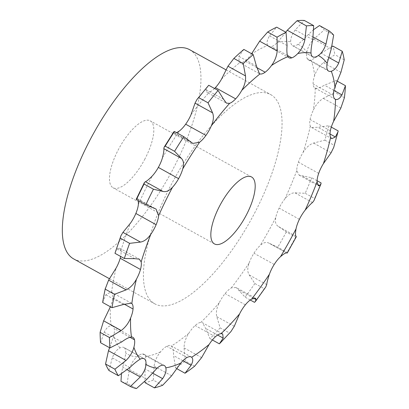 <?xml version="1.0" encoding="UTF-8"?>
<svg xmlns="http://www.w3.org/2000/svg" width="409" height="409" viewBox="0 0 409 409"><rect width="100%" height="100%" fill="white"/><g stroke="black" fill="none" stroke-linecap="round" stroke-linejoin="round"><path stroke-width="0.31" stroke-dasharray="2.04 1.53" d="M136.453 388.55L127.097 383.366L129.397 369.516C130.967 364.087 133.446 359.884 136.831 356.914A19.136 6.953 -61 0 1 142.465 353.938A19.136 6.953 -61 0 1 142.47 353.938A19.136 6.953 -61 0 1 143.983 354.271A19.136 6.953 -61 0 1 145.548 356.592C146.079 359.414 145.916 363.524 145.067 368.928L144.924 381.459M127.097 383.366A203.8 74.029 -61 0 1 123.958 382.502A203.8 74.029 -61 0 1 120.992 381.311M121.417 373.979L122.715 367.262C124.254 361.822 125.251 357.123 125.716 353.171A19.136 6.953 -61 0 0 124.418 347.86A19.136 6.953 -61 0 1 124.418 347.86A19.136 6.953 -61 0 0 123.947 347.517L144.219 358.749M108.998 370.539L112.26 357.875C114.28 352.865 116.826 349.557 119.903 347.952A19.136 6.953 -61 0 1 123.947 347.517M100.599 342.752L104.172 332.205C106.371 328.013 108.722 325.866 111.222 325.769A19.136 6.953 -61 0 1 112.618 326.106A19.136 6.953 -61 0 1 114.213 328.565A19.136 6.953 -61 0 1 114.218 328.57A19.136 6.953 -61 0 1 113.62 336.075L109.607 347.742M102.654 302.486L105.849 294.782L111.018 291.934L111.565 292.343A19.136 6.953 -61 0 1 112.766 297.783A19.136 6.953 -61 0 1 112.766 297.788A19.136 6.953 -61 0 1 110.358 306.755M115.231 252.036L117.148 248.938L119.494 248.151L120.895 250.64A19.136 6.953 -61 0 1 120.635 256.448M214.551 88.492A19.136 6.953 -61 0 1 209.347 92.102L206.627 92.168L226.484 103.165M251.622 53.732L251.249 54.249A19.136 6.953 -61 0 1 244.889 60.982A19.136 6.953 -61 0 1 244.884 60.987A19.136 6.953 -61 0 1 239.694 62.689L259.434 73.697M285.784 32.199L277.532 42.291A19.136 6.953 -61 0 1 271.52 46.626L271.52 46.626A19.136 6.953 -61 0 1 268.739 46.529A19.136 6.953 -61 0 1 267.644 45.409C266.453 43.155 267.077 39.975 269.511 35.859L276.683 27.158M313.805 29.494L308.432 34.402C304.608 38.569 301.152 41.856 298.064 44.274A19.136 6.953 -61 0 1 292.931 45.823L292.931 45.823A19.136 6.953 -61 0 1 292.512 45.639A19.136 6.953 -61 0 1 290.717 41.795C290.502 38.272 292.006 34.32 295.221 29.949L304.322 20.45M331.955 46.508L321.188 53.267C317.047 56.81 313.652 59.06 311.014 60.021A19.136 6.953 -61 0 1 308.371 59.883A19.136 6.953 -61 0 1 307.22 58.656A19.136 6.953 -61 0 1 307.215 58.651A19.136 6.953 -61 0 1 306.857 52.168C307.634 47.679 309.92 43.344 313.718 39.152L324.311 29.893A203.8 74.029 -61 0 0 319.48 25.557M337.144 81.089L336.086 80.501L324.424 85.169C320.247 87.72 317.185 88.712 315.232 88.139A19.136 6.953 -61 0 1 314.91 87.991A19.136 6.953 -61 0 1 313.11 83.973A19.136 6.953 -61 0 1 313.11 83.968A19.136 6.953 -61 0 1 314.639 75.609C316.331 70.552 319.235 66.227 323.366 62.638L334.869 54.653A203.8 74.029 -61 0 0 332.88 46.094M331.295 127.102L328.821 125.732L317.865 127.271L311.632 127.516L310.339 126.13A19.136 6.953 -61 0 1 310.083 119.535A19.136 6.953 -61 0 1 310.083 119.525A19.136 6.953 -61 0 1 313.366 110.031C315.809 104.852 319.122 100.951 323.304 98.334L335.063 92.526A203.8 74.029 -61 0 0 336.086 80.501M317.067 180.717L311.724 177.757L299.081 175.088L296.776 170.609A19.136 6.953 -61 0 1 298.406 162.174A19.136 6.953 -61 0 1 298.406 162.163A19.136 6.953 -61 0 1 303.151 152.378C306.121 147.531 309.587 144.423 313.539 143.058L324.874 140.144A203.8 74.029 -61 0 0 328.821 125.732M296.315 236.76L295.676 237.138L286.315 231.954L278.483 226.54C275.778 224.935 274.863 221.964 275.748 217.634A19.136 6.953 -61 0 1 279.117 208.104A19.136 6.953 -61 0 1 279.117 208.094A19.136 6.953 -61 0 1 284.904 198.892C288.13 194.796 291.479 192.782 294.94 192.838L305.201 193.283A203.8 74.029 -61 0 0 311.724 177.757M265.727 287.057L264.214 288.698L254.858 283.519L249.163 274.889C247.333 271.908 247.317 267.951 249.122 263.023A19.136 6.953 -61 0 1 253.928 253.248A19.136 6.953 -61 0 1 253.933 253.237A19.136 6.953 -61 0 1 260.242 245.426C263.432 242.455 266.407 241.729 269.158 243.253L286.689 252.961M230.901 331.612L229.5 333.038L220.144 327.854L216.729 316.576C215.845 312.44 216.688 307.829 219.26 302.742A19.136 6.953 -61 0 1 225.083 293.585A19.136 6.953 -61 0 1 225.088 293.58A19.136 6.953 -61 0 1 231.361 287.859L236.177 287.512L255.533 298.238M194.612 366.219L185.251 361.035L184.06 347.906C184.111 342.931 185.696 338.054 188.82 333.258A19.136 6.953 -61 0 1 195.139 325.544A19.136 6.953 -61 0 1 195.144 325.538A19.136 6.953 -61 0 1 200.824 322.415L202.537 322.778L222.68 333.933M162.649 385.283L153.293 380.104L154.06 366.091C154.955 360.672 157.107 355.932 160.507 351.873A19.136 6.953 -61 0 1 166.76 346.275A19.136 6.953 -61 0 1 166.765 346.27A19.136 6.953 -61 0 1 170.957 345.758A19.136 6.953 -61 0 1 171.345 346.024C172.818 347.461 173.554 350.646 173.554 355.579L175.66 368.044A203.8 74.029 -61 0 0 185.251 361.035M254.5 213.288A119.602 43.446 119 0 0 270.692 94.597A119.602 43.446 119 0 0 174.735 178.166A119.602 43.446 119 0 0 154.791 303.841A119.602 43.446 119 0 0 254.5 213.288M136.463 199.597L137.061 198.743L137.526 198.784L138.349 200.645M220.144 327.854A203.8 74.029 -61 0 1 210.016 338.662L205.645 328.407L202.537 322.778M229.5 333.038A203.8 74.029 -61 0 1 219.377 343.846M254.858 283.519A203.8 74.029 -61 0 1 245.103 297.159L236.177 287.512M264.214 288.698A203.8 74.029 -61 0 1 254.464 302.338M174.454 131.504L173.932 132.659L174.239 133.099L176.601 132.695M287.225 253.053L287.159 252.404L277.803 247.22L269.158 243.253L286.668 252.951M295.676 237.138A203.8 74.029 -61 0 1 287.159 252.404M207.792 86.161L206.049 89.597L206.627 92.168M313.984 200.568L314.562 198.467L305.201 193.283M321.08 182.935A203.8 74.029 -61 0 1 314.562 198.467M243.846 49.423L238.882 56.35L239.173 62.475M333.734 147.363L334.23 145.328L324.874 140.144M338.177 130.911A203.8 74.029 -61 0 1 334.23 145.328M145.001 158.799A38.272 13.901 -61 0 1 113.094 187.777A38.272 13.901 -61 0 1 119.479 147.562A38.272 13.901 -61 0 1 150.185 120.819A38.272 13.901 -61 0 1 145.001 158.799M153.293 380.104A203.8 74.029 -61 0 1 145.077 382.696M286.315 231.954A203.8 74.029 -61 0 1 277.803 247.22M189.592 49.673A119.602 43.446 -61 0 1 173.401 168.365A119.602 43.446 -61 0 1 73.686 258.917M176.647 368.591L175.66 368.044M212.383 339.971L210.016 338.662M250.236 299.996L245.103 297.159M344.419 97.71L335.063 92.526M344.23 59.837L334.869 54.653M333.667 35.077L324.311 29.893M146.949 379.235L129.397 369.516M136.831 356.914A176.887 64.254 -61 0 1 130.941 355.677A176.887 64.254 -61 0 1 125.716 353.171M162.746 365.171L142.47 353.938M127.296 369.802L122.715 367.262M119.903 347.952A176.887 64.254 -61 0 1 113.62 336.075M111.222 325.769A176.887 64.254 -61 0 1 110.333 306.816M111.565 292.343A176.887 64.254 -61 0 1 116.141 267.997M120.895 250.64A176.887 64.254 -61 0 1 130.532 223.069M138.385 204.372A176.887 64.254 -61 0 1 152.23 176.018M162.485 157.644A176.887 64.254 -61 0 1 179.306 131.028M191.049 114.607A176.887 64.254 -61 0 1 209.347 92.102M221.54 79.095A176.887 64.254 -61 0 1 239.694 62.689M251.249 54.249A176.887 64.254 -61 0 1 267.644 45.409M277.532 42.291A176.887 64.254 -61 0 1 290.717 41.795M298.064 44.274A176.887 64.254 -61 0 1 306.857 52.168M311.014 60.021A176.887 64.254 -61 0 1 314.639 75.609M315.232 88.139A176.887 64.254 -61 0 1 313.366 110.031M310.339 126.13A176.887 64.254 -61 0 1 303.151 152.378M296.776 170.609A176.887 64.254 -61 0 1 284.904 198.892M275.748 217.634A176.887 64.254 -61 0 1 260.242 245.426M249.122 263.023A176.887 64.254 -61 0 1 231.361 287.859M219.26 302.742A176.887 64.254 -61 0 1 200.824 322.415M188.82 333.258A176.887 64.254 -61 0 1 171.345 346.024M160.507 351.873A176.887 64.254 -61 0 1 145.548 356.592M152.383 372.977L145.067 368.928M143.687 358.529L124.418 347.854M129.811 367.594L112.26 357.875M129.914 337.267L114.218 328.57M121.718 341.924L104.172 332.205M124.229 304.138L112.766 297.788M123.4 304.506L105.849 294.782M171.611 375.81L154.06 366.091M187.041 357.502L166.765 346.27M134.699 258.662L117.148 248.938M182.895 360.753L173.554 355.579M201.611 357.624L184.06 347.906M215.42 336.765L195.144 325.538M154.612 208.462L137.061 198.743M217.619 335.043L205.645 328.407M234.28 326.295L216.729 316.576M245.364 304.812L225.088 293.58M253.652 298.222L238.488 289.823M266.714 284.608L249.163 274.889M274.209 264.47L253.933 253.237M191.484 142.378L173.932 132.659M296.034 236.264L278.483 226.54M299.393 219.326L279.117 208.094M223.6 99.321L206.049 89.597M312.491 202.557L294.94 192.838M317.425 184.331L302.082 175.834M318.683 173.396L298.406 162.163M256.433 66.069L238.882 56.35M256.627 67.495L244.884 60.987M331.091 152.777L313.539 143.058M330.012 133.999L317.865 127.271M330.36 130.757L310.083 119.525M287.062 45.578L269.511 35.859M287.425 55.44L271.52 46.626M340.855 108.053L323.304 98.334M333.897 90.415L324.424 85.169M333.381 95.2L313.11 83.968M312.767 39.673L295.221 29.949M312.404 56.611L292.931 45.823M313.228 37.061L308.432 34.402M340.917 72.362L323.366 62.638M328.616 57.388L321.188 53.267M327.491 69.883L307.215 58.651M331.27 48.87L313.718 39.152M143.983 354.271L164.26 365.503M112.618 326.106L132.894 337.333M111.018 291.934L131.274 303.151M119.494 248.151L139.305 259.127M170.957 345.758L191.233 356.991M137.526 198.784L156.044 209.04M174.239 133.099L192.859 143.411M299.081 175.088L318.371 185.773M311.632 127.516L331.75 138.661M268.739 46.529L289.01 57.756M314.91 87.991L335.186 99.223M292.512 45.639L312.783 56.871M308.371 59.883L328.647 71.11M251.561 176.969L150.185 120.819M214.469 243.928L113.094 187.777M109.494 278.754L154.791 303.841M226.177 69.939L270.692 94.597M269.628 243.513L286.637 252.936"/><path stroke-width="0.61" d="M157.107 368.146A176.887 64.254 -61 0 1 151.218 366.909A176.887 64.254 -61 0 1 145.993 364.404A19.136 6.953 -61 0 0 144.694 359.087L144.694 359.087A19.136 6.953 -61 0 0 144.219 358.749A19.136 6.953 -61 0 0 140.18 359.179A176.887 64.254 -61 0 1 133.896 347.302A19.136 6.953 -61 0 0 134.489 339.802A19.136 6.953 -61 0 1 134.489 339.802A19.136 6.953 -61 0 0 132.894 337.333A19.136 6.953 -61 0 0 131.499 337.001A176.887 64.254 -61 0 1 130.609 318.049A19.136 6.953 -61 0 0 133.043 309.02A19.136 6.953 -61 0 1 133.043 309.02A19.136 6.953 -61 0 0 131.841 303.57A176.887 64.254 -61 0 1 136.417 279.229A19.136 6.953 -61 0 0 140.476 269.48A19.136 6.953 -61 0 1 140.476 269.48A19.136 6.953 -61 0 0 141.171 261.872A176.887 64.254 -61 0 1 150.809 234.296A19.136 6.953 -61 0 0 156.131 224.694A19.136 6.953 -61 0 1 156.131 224.694A19.136 6.953 -61 0 0 158.661 215.599A176.887 64.254 -61 0 1 172.506 187.25A19.136 6.953 -61 0 0 178.621 178.646A19.136 6.953 -61 0 0 178.626 178.636A19.136 6.953 -61 0 0 182.757 168.871A176.887 64.254 -61 0 1 199.582 142.26A19.136 6.953 -61 0 0 205.942 135.42A19.136 6.953 -61 0 0 205.947 135.41A19.136 6.953 -61 0 0 211.32 125.839A176.887 64.254 -61 0 1 229.623 103.334A19.136 6.953 -61 0 0 235.666 98.86A19.136 6.953 -61 0 1 235.666 98.86A19.136 6.953 -61 0 0 241.811 90.323A176.887 64.254 -61 0 1 259.971 73.922A19.136 6.953 -61 0 0 265.16 72.219A19.136 6.953 -61 0 1 265.16 72.219A19.136 6.953 -61 0 0 271.52 65.481A176.887 64.254 -61 0 1 287.921 56.641A19.136 6.953 -61 0 0 289.01 57.756A19.136 6.953 -61 0 0 291.791 57.858A19.136 6.953 -61 0 1 291.791 57.858A19.136 6.953 -61 0 0 297.808 53.518A176.887 64.254 -61 0 1 310.993 53.027A19.136 6.953 -61 0 0 312.783 56.871A19.136 6.953 -61 0 0 313.207 57.055L313.207 57.055A19.136 6.953 -61 0 0 318.34 55.501A176.887 64.254 -61 0 1 327.134 63.4A19.136 6.953 -61 0 0 327.491 69.883A19.136 6.953 -61 0 1 327.491 69.883A19.136 6.953 -61 0 0 328.647 71.11A19.136 6.953 -61 0 0 331.29 71.253A176.887 64.254 -61 0 1 334.915 86.841A19.136 6.953 -61 0 0 333.381 95.2A19.136 6.953 -61 0 1 333.381 95.2A19.136 6.953 -61 0 0 335.186 99.223A19.136 6.953 -61 0 0 335.503 99.372A176.887 64.254 -61 0 1 333.642 121.263A19.136 6.953 -61 0 0 330.36 130.757A19.136 6.953 -61 0 0 330.354 130.762A19.136 6.953 -61 0 0 330.615 137.358A176.887 64.254 -61 0 1 323.427 163.61A19.136 6.953 -61 0 0 318.683 173.396A19.136 6.953 -61 0 0 318.677 173.406A19.136 6.953 -61 0 0 317.052 181.841A176.887 64.254 -61 0 1 305.175 210.119A19.136 6.953 -61 0 0 299.393 219.326A19.136 6.953 -61 0 1 299.393 219.326A19.136 6.953 -61 0 0 296.024 228.866A176.887 64.254 -61 0 1 280.518 256.658A19.136 6.953 -61 0 0 274.209 264.47A19.136 6.953 -61 0 1 274.209 264.47A19.136 6.953 -61 0 0 269.393 274.255A176.887 64.254 -61 0 1 251.637 299.091A19.136 6.953 -61 0 0 245.364 304.812A19.136 6.953 -61 0 0 245.359 304.817A19.136 6.953 -61 0 0 239.536 313.969A176.887 64.254 -61 0 1 221.1 333.647A19.136 6.953 -61 0 0 215.42 336.765A19.136 6.953 -61 0 1 215.42 336.765A19.136 6.953 -61 0 0 209.096 344.49A176.887 64.254 -61 0 1 191.622 357.256A19.136 6.953 -61 0 0 191.233 356.991A19.136 6.953 -61 0 0 187.041 357.502A19.136 6.953 -61 0 1 187.041 357.502A19.136 6.953 -61 0 0 180.778 363.1A176.887 64.254 -61 0 1 165.824 367.819A19.136 6.953 -61 0 0 164.26 365.503A19.136 6.953 -61 0 0 162.746 365.171A19.136 6.953 -61 0 0 162.741 365.171A19.136 6.953 -61 0 0 157.107 368.146L146.949 379.235L136.453 388.55A203.8 74.029 -61 0 1 133.319 387.686A203.8 74.029 -61 0 1 130.353 386.495L120.992 381.311L121.417 373.979M246.376 214.95A38.272 13.901 -61 0 1 214.469 243.928A38.272 13.901 -61 0 1 220.855 203.713A38.272 13.901 -61 0 1 251.561 176.969A38.272 13.901 -61 0 1 246.376 214.95M145.993 364.404C145.706 368.453 143.799 372.65 140.267 376.986L130.353 386.495M110.358 306.755A19.136 6.953 -61 0 1 110.333 306.816L103.635 320.809L100.113 332.348A203.8 74.029 -61 0 0 100.599 342.752L109.96 347.936A203.8 74.029 -61 0 1 109.469 337.532L100.113 332.348M120.635 256.448A19.136 6.953 -61 0 1 120.205 258.243A19.136 6.953 -61 0 1 120.2 258.248A19.136 6.953 -61 0 1 116.141 267.997L108.605 280.145L105.169 289.117A203.8 74.029 -61 0 0 103.63 296.827L105.312 288.401M138.349 200.645L138.385 204.372A19.136 6.953 -61 0 1 135.86 213.457A19.136 6.953 -61 0 1 135.86 213.462A19.136 6.953 -61 0 1 130.532 223.069L122.945 232.363L120.911 235.788L120.266 238.171A203.8 74.029 -61 0 0 114.97 253.309L120.911 235.788M182.757 168.871C184.116 164.193 183.651 160.691 181.371 158.38L174.577 151.304L165.216 146.12L164.101 147.235L163.82 148.656C164.106 149.868 163.661 152.859 162.485 157.644A19.136 6.953 -61 0 1 158.349 167.404A19.136 6.953 -61 0 1 158.344 167.414A19.136 6.953 -61 0 1 152.23 176.018C148.804 179.49 146.524 181.381 145.384 181.698L144.382 182.578L144.065 184.03A203.8 74.029 -61 0 0 136.463 199.597L136.263 199.203L144.382 182.578M211.32 125.839C213.534 120.773 213.958 116.442 212.593 112.853L208.038 102.812L198.677 97.628L197 99.433L195.047 103.129L191.049 114.607A19.136 6.953 -61 0 1 185.671 124.183A19.136 6.953 -61 0 1 185.666 124.188A19.136 6.953 -61 0 1 179.306 131.028L176.601 132.695M241.811 90.323C244.689 85.328 245.927 80.532 245.512 75.931L243.232 63.615L233.871 58.431L227.966 66.212L221.54 79.095A19.136 6.953 -61 0 1 215.4 87.623A19.136 6.953 -61 0 1 215.395 87.628A19.136 6.953 -61 0 1 214.551 88.492M165.824 367.819C166.535 370.743 165.466 374.353 162.618 378.647L154.433 387.875L145.077 382.696L144.924 381.459M140.18 359.179C137.281 360.886 133.825 363.693 129.811 367.594L118.354 375.723A203.8 74.029 -61 0 1 114.903 369.199L105.548 364.015L108.482 350.733L109.607 347.742M133.896 347.302C132.649 352.134 130.026 356.515 126.033 360.452L114.903 369.199M131.499 337.001C129.172 337.195 125.916 338.836 121.718 341.924L109.96 347.936M130.609 318.049C128.518 323.222 125.379 327.384 121.187 330.528L109.469 337.532M131.841 303.57L131.274 303.151L123.4 304.506L112.01 307.67A203.8 74.029 -61 0 1 114.525 294.301L105.169 289.117M180.778 363.1L171.611 375.81L162.649 385.283A203.8 74.029 -61 0 1 154.433 387.875M136.417 279.229C133.677 284.301 130.256 287.844 126.151 289.869L114.525 294.301M141.171 261.872L139.305 259.127L134.699 258.662L124.331 258.493A203.8 74.029 -61 0 1 129.622 243.35L120.266 238.171M191.622 357.256C193.273 358.79 193.099 361.474 191.105 365.303L185.016 373.228L176.647 368.591M209.096 344.49L201.611 357.624L194.612 366.219A203.8 74.029 -61 0 1 185.016 373.228M150.809 234.296C147.675 238.82 144.234 241.412 140.492 242.082L129.622 243.35M158.661 215.599L156.044 209.04L145.819 204.781A203.8 74.029 -61 0 1 153.426 189.209L144.065 184.03M221.1 333.647L222.68 333.933L223.191 338.125L219.377 343.846L212.383 339.971M239.536 313.969L234.28 326.295L230.901 331.612L219.97 343.279M172.506 187.25C169.26 190.819 166.069 192.21 162.935 191.417L153.426 189.209M251.637 299.091L255.533 298.238L256.034 299.541L255.293 301.648L254.464 302.338L250.236 299.996M269.393 274.255C267.772 279.281 266.878 282.737 266.714 284.608L265.727 287.057L255.293 301.648M199.582 142.26L192.859 143.411L183.81 136.688L174.454 131.504L173.968 131.626L164.101 147.235M174.577 151.304A203.8 74.029 -61 0 1 183.81 136.688M280.518 256.658C283.887 253.784 285.952 252.558 286.709 252.972L287.225 253.053L296.315 236.76L296.034 236.264C295.324 235.758 295.318 233.294 296.024 228.866M229.623 103.334L226.484 103.165L223.6 99.321L218.089 90.45L208.728 85.266L197 99.433M208.038 102.812A203.8 74.029 -61 0 1 218.089 90.45M305.175 210.119C308.585 206.126 311.024 203.605 312.491 202.557L313.984 200.568L320.963 183.958L321.08 182.935L317.067 180.717M317.052 181.841L318.371 185.773L319.634 185.553L320.963 183.958M259.971 73.922L259.434 73.697L256.433 66.069L253.202 54.607L243.846 49.423A203.8 74.029 -61 0 0 237.603 54.949A203.8 74.029 -61 0 0 233.871 58.431L237.603 54.949M243.232 63.615A203.8 74.029 -61 0 1 253.202 54.607M271.52 65.481C274.817 61.002 276.714 56.14 277.2 50.895L277.036 37.199L267.675 32.014L259.654 41.176L251.622 53.732M323.427 163.61L331.091 152.777L333.734 147.363L337.992 131.816L338.177 130.911L331.295 127.102M330.615 137.358L331.75 138.661L335.411 136.995L337.992 131.816M287.921 56.641C286.908 54.484 286.622 50.798 287.062 45.578L286.039 32.342L276.683 27.158A203.8 74.029 -61 0 0 267.675 32.014M277.036 37.199A203.8 74.029 -61 0 1 286.039 32.342M297.808 53.518C301.239 49.964 303.585 45.445 304.843 39.97L306.443 25.905L297.082 20.721L287.292 30.246L285.784 32.199M333.642 121.263L340.855 108.053L344.419 97.71A203.8 74.029 -61 0 0 345.447 85.685L337.144 81.089M335.503 99.372C337.64 100.041 339.792 98.549 341.975 94.888L345.447 85.685M310.993 53.027C310.958 49.601 311.551 45.148 312.767 39.673L313.683 25.634L304.322 20.45A203.8 74.029 -61 0 0 297.082 20.721M306.443 25.905A203.8 74.029 -61 0 1 313.683 25.634M318.34 55.501C321.607 53.19 324.153 49.397 325.978 44.121L328.836 30.741A203.8 74.029 -61 0 1 333.667 35.077L331.27 48.87L327.134 63.4M334.915 86.841L340.917 72.362L344.23 59.837A203.8 74.029 -61 0 0 342.236 51.273L332.88 46.094L331.955 46.508M331.29 71.253C334.107 70.389 336.592 67.633 338.734 62.991L342.236 51.273M118.354 375.723L108.998 370.539A203.8 74.029 -61 0 1 105.548 364.015M112.01 307.67L102.654 302.486A203.8 74.029 -61 0 1 103.63 296.827M165.216 146.12A203.8 74.029 -61 0 1 174.454 131.504M198.677 97.628A203.8 74.029 -61 0 1 208.728 85.266M328.836 30.741L319.48 25.557L313.805 29.494M109.494 278.754L73.686 258.917A119.602 43.446 -61 0 1 93.635 133.247A119.602 43.446 -61 0 1 189.592 49.673L226.177 69.939M124.331 258.493L114.97 253.309M145.819 204.781L136.463 199.597M140.267 376.986L127.296 369.802M162.618 378.647L152.383 372.977M144.694 359.087L143.687 358.529M126.033 360.452L108.482 350.733M134.489 339.802L129.914 337.267M121.187 330.528L103.635 320.809M133.043 309.02L124.229 304.138M126.151 289.869L108.605 280.145M140.476 269.48L120.2 258.248M191.105 365.303L182.895 360.753M140.492 242.082L122.945 232.363M156.131 224.694L135.86 213.462M223.191 338.125L217.619 335.043M162.935 191.417L145.384 181.698M178.621 178.646L158.344 167.414M181.371 158.38L163.82 148.656M256.034 299.541L253.652 298.222M205.942 135.42L185.666 124.188M212.593 112.853L195.047 103.129M235.666 98.86L215.395 87.628M245.512 75.931L227.966 66.212M319.634 185.553L317.425 184.331M265.16 72.219L256.627 67.495M277.2 50.895L259.654 41.176M335.411 136.995L330.012 133.999M291.791 57.858L287.425 55.44M304.843 39.97L287.292 30.246M341.975 94.888L333.897 90.415M313.207 57.055L312.404 56.611M325.978 44.121L313.228 37.061M338.734 62.991L328.616 57.388"/></g></svg>
